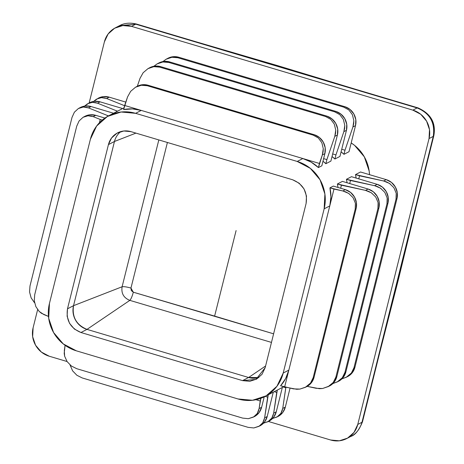 <?xml version="1.0" encoding="UTF-8"?>
<svg xmlns="http://www.w3.org/2000/svg" width="464" height="464" viewBox="0 0 464 464"><rect width="100%" height="100%" fill="white"/><g stroke="black" fill="none" stroke-linecap="round" stroke-linejoin="round"><path stroke-width="0.7" d="M90.393 139.241A38.547 36.847 62.6 0 1 108.651 115.797A38.547 36.847 62.6 0 1 135.604 113.332L141.242 110.409A38.547 36.847 -117.4 0 0 123.621 109.574L124.648 105.467L141.242 110.409L135.604 113.332L297.209 161.449A38.547 36.847 62.6 0 1 324.145 208.841L329.776 205.917A38.547 36.847 -117.4 0 0 329.939 187.856L333.361 186.081L329.939 187.856L333.981 189.057L329.776 205.917L324.145 208.841L283.202 373.044A38.547 36.847 62.6 0 1 264.944 396.488A38.547 36.847 62.6 0 1 237.991 398.959L76.386 350.836A38.547 36.847 62.6 0 1 49.451 303.444L90.393 139.241L49.451 303.444L48.703 318.287L53.557 332.508L63.278 343.934L76.386 350.836L237.991 398.959L252.491 400.275L266.179 395.815L276.962 386.251L283.202 373.044L324.145 208.841L324.893 193.998L320.038 179.777L310.317 168.351L297.209 161.449L135.604 113.332L121.104 112.01L107.422 116.47L96.634 126.034L90.393 139.241M130.668 91.333L127.548 96.941L124.648 105.467L319.441 163.467L322.341 154.941L324.87 153.63L325.171 147.691L323.228 142.001L319.342 137.431L314.099 134.67L313.194 135.14L318.316 137.965L321.854 142.721L323.269 148.677L322.341 154.941L318.414 167.574L311.124 162.11L302.847 158.526L319.441 163.467L318.414 167.574L321.836 165.799L324.87 153.63L321.836 165.799L318.414 167.574A38.547 36.847 -117.4 0 0 302.847 158.526L297.209 161.449L302.847 158.526L141.242 110.409L132.437 108.907L123.621 109.574L127.548 96.941L130.668 91.333L135.511 87.232L141.34 85.266L147.262 85.73L313.194 135.14L147.262 85.73L148.161 85.266L147.262 85.73L141.34 85.266L136.074 86.925L137.408 86.234M329.399 386.042L334.341 381.878L336.841 376.594L378.879 207.988L379.175 202.055L377.238 196.365L373.346 191.794L368.103 189.034L365.51 190.379L337.386 183.993L338.012 187.468A38.547 36.847 -117.4 0 0 337.386 183.993L342.415 181.383L337.386 183.993L341.429 185.2L340.669 188.256L341.429 185.2L365.51 190.379L371.38 192.815L375.794 197.113L378.09 202.617L377.911 208.493L335.872 377.093L333.256 382.44L328.587 386.448L322.584 388.507L316.164 388.298L307.174 386.367L319.365 388.693L322.584 388.507L329.51 385.984M338.459 381.344L343.401 377.18L345.895 371.896L387.933 203.296L388.235 197.357L386.292 191.667L382.406 187.096L377.162 184.336L374.57 185.681L346.44 179.295L347.066 182.77A38.547 36.847 -117.4 0 0 346.44 179.295L351.474 176.691L346.44 179.295L350.482 180.502L349.723 183.558L350.482 180.502L374.57 185.681L380.434 188.117L384.847 192.415L387.144 197.919L386.97 203.795L344.932 372.395L342.31 377.742L337.641 381.75L332.839 383.589L338.563 381.286M347.513 376.646L352.454 372.482L354.954 367.198L396.987 198.598L397.288 192.659L395.345 186.975L391.459 182.398L386.216 179.638L383.624 180.983L355.499 174.603L356.126 178.072A38.547 36.847 -117.4 0 0 355.499 174.603L360.528 171.993L355.499 174.603L359.542 175.804L358.776 178.866L359.542 175.804L383.624 180.983L389.487 183.419L393.907 187.723L396.198 193.227L396.024 199.097L353.986 367.703L351.364 373.05L346.701 377.058L341.893 378.897L347.623 376.588M369.512 174.667A38.547 36.847 -117.4 0 0 351.19 142.941L354.595 145.389L364.315 156.82L369.17 171.036L369.518 174.667M349.003 151.711L343.975 154.321A38.547 36.847 -117.4 0 0 341.086 151.838L343.975 154.321L344.996 150.214L343.975 154.321L349.003 151.711L355.511 125.611L355.813 119.677L353.87 113.987L349.978 109.417L344.735 106.656L178.802 57.246L177.834 57.745L343.772 107.155L348.893 109.98L352.425 114.736L353.841 120.698L352.918 126.956L344.996 150.214L341.736 149.24L344.996 150.214L352.918 126.956L355.511 125.611L349.003 151.711M339.95 156.409L334.915 159.019A38.547 36.847 -117.4 0 0 332.033 156.53L334.915 159.019L335.942 154.906L334.915 159.019L339.95 156.409L346.457 130.309L346.753 124.369L344.816 118.685L340.924 114.109L335.681 111.348L169.749 61.944L168.78 62.443L334.718 111.853L339.834 114.678L343.372 119.434L344.787 125.39L343.865 131.654L335.942 154.906L332.676 153.938L335.942 154.906L343.865 131.654L346.457 130.309L339.95 156.409M330.89 161.107L325.861 163.717A38.547 36.847 -117.4 0 0 322.973 161.228L325.861 163.717L326.882 159.604L325.861 163.717L330.89 161.107L337.398 135.007L337.699 129.067L335.756 123.378L331.87 118.807L326.627 116.046L160.689 66.642L159.726 67.141L325.658 116.551L330.78 119.376L334.318 124.126L335.727 130.088L334.805 136.346L326.882 159.604L323.623 158.636L326.882 159.604L334.805 136.346L337.398 135.007L330.89 161.107M306.64 386.657L311.582 382.493L314.076 377.209L313.177 377.673L310.555 383.02L305.886 387.028L299.889 389.087L293.463 388.884L280.592 385.781L285.65 378.496L288.84 370.121L284.635 386.982L280.592 385.781A38.547 36.847 -117.4 0 0 288.84 370.121L283.202 373.044L288.84 370.121L329.776 205.917L330.919 196.939L329.939 187.856L342.815 190.959L348.679 193.395L353.098 197.693L355.389 203.197L355.215 209.073L313.177 377.673L355.215 209.073L356.114 208.609L355.215 209.073L355.389 203.197L353.098 197.693M346.765 438.55L351.729 435.951C356.607 433.277 360.023 428.719 361.984 422.269L357.761 424.461A23.13 22.11 62.6 0 1 346.805 438.526A23.13 22.11 62.6 0 1 330.635 440.005L268.395 421.474L330.635 440.005L339.335 440.8L347.542 438.126L354.015 432.384L357.761 424.461L361.984 422.269L398.588 278.806L433.26 136.381C434.559 129.775 433.724 123.969 430.754 118.958C427.965 113.848 423.417 110.183 417.101 107.944L277.362 65.552L135.732 24.169L119.561 25.648L122.276 24.47M67.048 361.526L49.265 356.23A23.13 22.11 62.6 0 1 33.106 327.793L37.63 309.633L33.106 327.793L32.654 336.696L35.566 345.228L41.4 352.089L49.265 356.23L67.048 361.526M89.169 102.921L104.383 41.905A23.13 22.11 62.6 0 1 115.339 27.834A23.13 22.11 62.6 0 1 131.509 26.355L135.732 24.169L131.509 26.355L412.879 110.136L417.101 107.944L412.879 110.136A23.13 22.11 62.6 0 1 429.038 138.574L433.26 136.381L429.038 138.574L357.761 424.461L429.038 138.574L429.49 129.665L426.578 121.133L420.744 114.277L412.879 110.136L131.509 26.355L122.809 25.566L114.602 28.24L108.129 33.976L104.383 41.905L89.169 102.921M119.503 25.677L115.379 27.817M119.567 25.648C124.317 23.061 129.908 22.516 136.323 24.006L135.732 24.169L136.323 24.006L418 107.874C430.836 113.651 436.114 122.908 433.834 135.645L362.471 421.869C359.008 430.227 355.169 435.064 350.941 436.38L350.877 436.415M135.732 24.169L417.101 107.944L418 107.874L417.101 107.944C429.861 113.175 435.244 122.653 433.26 136.381L433.834 135.645L433.26 136.381L361.984 422.269L362.471 421.869L360.992 425.279M357.094 431.572L356.219 432.506M306.107 203.47L306.484 196.052L304.053 188.941L299.193 183.228L292.639 179.777L131.034 131.654L123.784 130.993L116.945 133.226L111.551 138.005L108.431 144.611L67.489 308.815L67.112 316.233L69.542 323.344L74.402 329.063L80.956 332.508L242.562 380.631L249.812 381.292L256.656 379.059L262.044 374.28L265.17 367.674L306.107 203.47C307.719 192.079 303.23 184.179 292.639 179.777L131.034 131.654A19.273 18.421 62.6 0 0 117.56 132.89A19.273 18.421 62.6 0 0 108.431 144.611L114.469 141.479L73.527 305.683L67.489 308.815C65.882 320.206 70.371 328.106 80.956 332.508L86.994 329.382L248.6 377.499L242.562 380.631L256.006 379.413L265.17 367.674L306.107 203.47M248.6 377.499L258.871 377.557A19.273 18.421 62.6 0 1 248.6 377.499L86.994 329.382L80.956 332.508L242.562 380.631L248.6 377.499L265.588 365.992L248.6 377.499M73.527 305.683C71.92 317.074 76.409 324.974 86.994 329.382L129.833 300.37L271.469 342.409L129.833 300.37L86.994 329.382A19.273 18.421 62.6 0 1 73.527 305.683L114.469 141.479L108.431 144.611L67.489 308.815L73.527 305.683L122.102 286.764L73.527 305.683M120.762 131.602A19.273 18.421 -117.4 0 0 114.469 141.479A19.273 18.421 62.6 0 1 120.762 131.602M273.609 333.825L214.617 316.1L236.101 230.573L214.617 316.1L133.325 292.204L131.312 290.603L130.964 288.057L167.4 142.483L130.964 288.057C126.753 286.891 123.795 286.462 122.102 286.764C121.11 293.352 123.685 297.888 129.833 300.37C131.005 299.147 132.17 296.426 133.325 292.204L130.964 288.057C126.753 286.891 123.795 286.462 122.102 286.764L158.827 139.931L122.102 286.764C121.11 293.352 123.685 297.888 129.833 300.37C131.005 299.147 132.17 296.426 133.325 292.204L273.609 333.825M135.94 133.116L114.469 141.479L135.94 133.116M277.89 416.55L282.831 412.386L285.325 407.102L282.733 408.448L285.894 387.254L285.778 387.718L283.284 386.976L285.778 387.718L282.733 408.448L280.859 413.407L277.072 416.956L272.577 418.487L277.994 416.492M278.023 416.481A15.422 14.738 -117.4 0 0 285.325 407.102L290.052 388.148L285.325 407.102L282.733 408.448L282.06 411.058L280.668 413.691M277.072 416.956L276.602 417.217M268.83 421.248L273.772 417.084L276.271 411.8L273.679 413.146L277.304 390.079L276.724 392.416L274.23 391.674L276.724 392.416L273.679 413.146L271.805 418.105L268.018 421.654L263.523 423.185L268.94 421.19M268.969 421.179A15.422 14.738 -117.4 0 0 276.271 411.8L282.338 387.469L276.271 411.8L273.679 413.146L273.006 415.756L271.614 418.383M268.018 421.654L267.542 421.915M259.776 425.946L264.718 421.782L267.218 416.498L264.625 417.838L268.25 394.777L267.664 397.114L265.176 396.372L267.664 397.114L264.625 417.838L262.746 422.803L258.964 426.352L253.843 427.953L248.165 427.361L82.232 377.951L76.862 375.254L72.622 370.869L70.029 364.924L72.622 370.869L76.862 375.254L82.232 377.951L248.165 427.361L253.843 427.953L259.886 425.888M259.91 425.871A15.422 14.738 -117.4 0 0 267.218 416.498L273.279 392.167L267.218 416.498L264.625 417.838L263.952 420.454L262.554 423.081M254.191 416.713L259.132 412.548L261.632 407.264L259.103 408.575L260.89 398.298L260.223 400.977L255.989 399.713L260.223 400.977L259.103 408.575L257.23 413.534L253.443 417.09L248.321 418.69L242.649 418.099L76.711 368.689L242.649 418.099L248.321 418.69L254.301 416.655M254.33 416.643A15.422 14.738 -117.4 0 0 261.632 407.264L264.225 396.853L261.632 407.264L259.103 408.575L258.431 411.185L257.039 413.818M76.711 368.689L71.346 365.992L67.106 361.601L64.635 356.19L64.31 350.575L65.088 345.309L64.194 353.353L64.635 356.19L67.106 361.601L71.346 365.992L76.711 368.689M347.652 376.577A15.422 14.738 -117.4 0 0 354.954 367.198L353.986 367.703L396.024 199.097L396.987 198.598L396.024 199.097L396.198 193.227L393.907 187.723M346.132 377.365L351.364 373.05L353.986 367.703L354.954 367.198L396.987 198.598A15.422 14.738 -117.4 0 0 386.216 179.638L360.528 171.993L386.216 179.638L383.624 180.983L386.686 181.94L390.108 183.843M338.592 381.275A15.422 14.738 -117.4 0 0 345.895 371.896L344.932 372.395L386.97 203.795L387.933 203.296L386.97 203.795L387.144 197.919L384.847 192.415M337.079 382.058L342.31 377.742L344.932 372.395L345.895 371.896L387.933 203.296A15.422 14.738 -117.4 0 0 377.162 184.336L351.474 176.691L377.162 184.336L374.57 185.681L377.632 186.638L381.048 188.541M329.539 385.973A15.422 14.738 -117.4 0 0 336.841 376.594L335.872 377.093L377.911 208.493L378.879 207.988L377.911 208.493L378.09 202.617L375.794 197.113M328.019 386.756L333.256 382.44L335.872 377.093L336.841 376.594L378.879 207.988A15.422 14.738 -117.4 0 0 368.103 189.034L342.415 181.383L368.103 189.034L365.51 190.379L368.573 191.33L371.995 193.239M306.774 386.587A15.422 14.738 -117.4 0 0 314.076 377.209L356.114 208.609L356.416 202.669L354.473 196.98L350.581 192.409L345.338 189.648L333.361 186.081L345.338 189.648L342.815 190.959L345.338 189.648A15.422 14.738 -117.4 0 1 356.114 208.609L314.076 377.209L313.177 377.673L310.555 383.02L305.324 387.336L299.889 389.087L296.67 389.273L284.635 386.982L333.981 189.057L342.815 190.959L345.877 191.916L349.293 193.819M162.922 61.567L166.089 59.253L171.912 57.281L177.834 57.745L178.802 57.246L173.002 56.718L167.527 58.505M168.02 58.232A15.422 14.738 -117.4 0 1 178.802 57.246L344.735 106.656L343.772 107.155L348.893 109.98L352.425 114.736L353.841 120.698L353.672 123.847L352.918 126.956L355.511 125.611A15.422 14.738 -117.4 0 0 344.735 106.656L343.772 107.155L177.834 57.745L171.912 57.281L166.651 58.945L168.049 58.22M166.089 59.253L166.651 58.945M153.868 66.259L157.029 63.945L162.858 61.979L168.78 62.443L169.749 61.944L163.949 61.416L158.473 63.197M335.681 111.348L334.718 111.853L168.78 62.443L162.858 61.979L157.598 63.638L158.99 62.918A15.422 14.738 -117.4 0 1 169.749 61.944L335.681 111.348L334.718 111.853L339.834 114.678L343.372 119.434L344.787 125.39L344.619 128.545L343.865 131.654L346.457 130.309A15.422 14.738 -117.4 0 0 335.681 111.348M157.029 63.945L157.598 63.638M143.132 72.744L140.012 78.346L137.309 86.287L140.012 78.346L143.132 72.744L147.975 68.643L153.799 66.677L159.726 67.141L160.689 66.642L154.889 66.108L149.42 67.895M149.907 67.628A15.422 14.738 -117.4 0 1 160.689 66.642L326.627 116.046L325.658 116.551L330.78 119.376L334.318 124.126L335.727 130.088L335.559 133.243L334.805 136.346L337.398 135.007A15.422 14.738 -117.4 0 0 326.627 116.046L325.658 116.551L159.726 67.141L153.799 66.677L148.538 68.336L149.936 67.611M147.975 68.643L148.538 68.336M137.379 86.252A15.422 14.738 -117.4 0 1 148.161 85.266L314.099 134.67L313.194 135.14L318.316 137.965L321.854 142.721L323.269 148.677L323.095 151.832L322.341 154.941L324.87 153.63A15.422 14.738 -117.4 0 0 314.099 134.67L148.161 85.266L142.361 84.738L136.886 86.519M135.511 87.232L136.074 86.925M98.42 98.124L93.635 101.413L96.46 99.151L101.407 97.643L106.587 98.496L124.584 105.717L106.587 98.496L109.179 97.15L103.379 96.622L97.904 98.409M125.79 102.097L109.179 97.15L125.79 102.097M96.46 99.151L101.407 97.643L104.017 97.771L106.587 98.496L109.179 97.15A15.422 14.738 -117.4 0 0 98.397 98.136M116.534 111.708L116.731 110.902L117.595 111.157L116.731 110.902L116.534 111.708M89.366 102.817L84.576 106.105L87.406 103.849L92.353 102.341L97.527 103.188L116.731 110.902L97.527 103.188L100.12 101.848L94.32 101.32L88.85 103.101M122.629 108.547L100.12 101.848L122.629 108.547M87.406 103.849L92.353 102.341L94.963 102.469L97.527 103.188L100.12 101.848A15.422 14.738 -117.4 0 0 89.337 102.834M107.468 116.441L107.677 115.594L108.541 115.855L107.677 115.594L107.468 116.441M34.504 302.725L31.14 297.882L29.551 292.013L29.98 286.01L72.013 117.409L74.391 112.189L78.352 108.547L83.294 107.039L88.473 107.886L107.677 115.594L88.473 107.886L91.066 106.54L85.266 106.012L79.791 107.799M80.313 107.515L78.352 108.547L74.391 112.189L72.013 117.409L29.98 286.01L29.551 292.013L31.14 297.882M113.57 113.245L91.066 106.54L113.57 113.245M78.352 108.547L83.294 107.039L85.904 107.167L88.473 107.886L91.066 106.54A15.422 14.738 -117.4 0 0 80.284 107.532M99.412 122.74L100.23 119.457L102.26 120.066L100.23 119.457L99.412 122.74M84.964 116.296L83.068 117.293L79.106 120.936L76.734 126.15L34.696 294.756L76.734 126.15L79.106 120.936L83.068 117.293L88.015 115.78L93.189 116.632L100.23 119.457L93.189 116.632L95.717 115.321L89.917 114.794L84.442 116.574M104.899 118.053L95.717 115.321L104.899 118.053M39.22 311.472L41.412 313.27L48.482 316.419L43.842 314.557L39.22 311.472L35.861 306.629L34.272 300.753L34.696 294.756L34.272 300.753L35.861 306.629M83.068 117.293L88.015 115.78L90.619 115.913L93.189 116.632L95.717 115.321A15.422 14.738 -117.4 0 0 84.935 116.307M108.721 115.762L124.062 107.805M265.077 396.418L283.771 386.727M305.324 387.336L306.745 386.599"/></g></svg>
